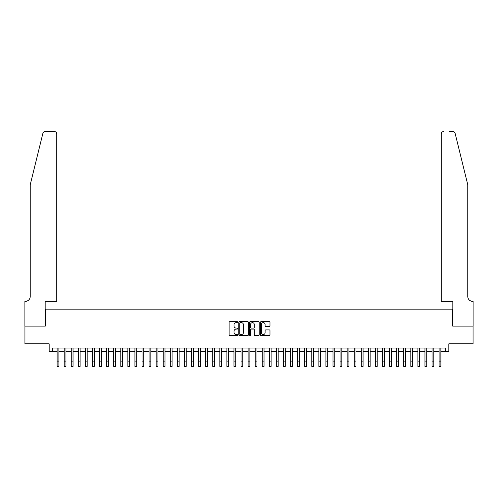 <?xml version="1.0" encoding="UTF-8"?>
<svg xmlns="http://www.w3.org/2000/svg" width="498" height="498" viewBox="0 0 498 498"><rect width="100%" height="100%" fill="white"/><g stroke="black" fill="none" stroke-linecap="round" stroke-linejoin="round"><path stroke-width="0.75" d="M237.683 322.144A0.486 0.486 0 0 0 237.197 321.658L229.821 321.658A0.697 0.697 0 0 0 229.124 322.349L229.124 334.849A0.697 0.697 0 0 0 229.821 335.54L237.197 335.54A0.486 0.486 0 0 0 237.683 335.054A0.486 0.486 0 0 0 237.197 334.569L236.239 334.569A2.222 2.222 0 0 1 234.016 332.347L234.016 331.307A2.222 2.222 0 0 1 236.239 329.085L237.197 329.085A0.486 0.486 0 0 0 237.683 328.599A0.486 0.486 0 0 0 237.197 328.114L236.239 328.114A2.222 2.222 0 0 1 234.016 325.891L234.016 324.852A2.222 2.222 0 0 1 236.239 322.629L237.197 322.629A0.486 0.486 0 0 0 237.683 322.144M269.294 326.551A0.697 0.697 0 0 0 269.984 325.854L269.984 322.349A0.697 0.697 0 0 0 269.294 321.658L261.101 321.658A0.697 0.697 0 0 0 260.404 322.349L260.404 334.849A0.697 0.697 0 0 0 261.101 335.54L269.294 335.54A0.697 0.697 0 0 0 269.984 334.849L269.984 330.61A0.697 0.697 0 0 0 269.294 329.919L265.789 329.919A0.697 0.697 0 0 0 265.092 330.61L265.092 332.714A1.855 1.855 0 0 1 263.237 334.569A1.855 1.855 0 0 1 261.375 332.714L261.375 324.484A1.855 1.855 0 0 1 263.237 322.629A1.855 1.855 0 0 1 265.092 324.484L265.092 325.854A0.697 0.697 0 0 0 265.789 326.551L269.294 326.551M52.701 351.588L52.701 348.052L445.299 348.052L445.299 351.588L448.835 351.588L448.835 343.807L473.063 343.807L473.063 326.122L452.726 326.122L452.726 309.146L45.274 309.146L45.274 326.122L24.937 326.122L24.937 343.807L49.165 343.807L49.165 351.588L57.121 351.588L57.121 355.796M248.39 322.349A0.697 0.697 0 0 0 247.699 321.658L239.507 321.658A0.697 0.697 0 0 0 238.81 322.349L238.81 334.849A0.697 0.697 0 0 0 239.507 335.54L247.699 335.54A0.697 0.697 0 0 0 248.39 334.849L248.39 322.349M250.301 321.658L258.493 321.658A0.697 0.697 0 0 1 259.19 322.349L259.19 334.849A0.697 0.697 0 0 1 258.493 335.54L254.988 335.54A0.697 0.697 0 0 1 254.297 334.849L254.297 329.782A0.697 0.697 0 0 0 253.6 329.085L251.272 329.085A0.697 0.697 0 0 0 250.581 329.782L250.581 335.054A0.486 0.486 0 0 1 250.096 335.54A0.486 0.486 0 0 1 249.61 335.054L249.61 322.349A0.697 0.697 0 0 1 250.301 321.658M58.889 351.588L64.198 351.588M65.966 351.588L71.27 351.588M73.038 351.588L78.342 351.588M80.11 351.588L85.419 351.588M87.187 351.588L92.491 351.588M94.259 351.588L99.563 351.588M101.331 351.588L106.64 351.588M108.408 351.588L113.712 351.588M115.48 351.588L120.784 351.588M122.558 351.588L127.862 351.588M129.629 351.588L134.933 351.588M136.701 351.588L142.011 351.588M143.779 351.588L149.083 351.588M150.85 351.588L156.154 351.588M157.922 351.588L163.232 351.588M165 351.588L170.304 351.588M172.071 351.588L177.375 351.588M179.143 351.588L184.453 351.588M186.221 351.588L191.525 351.588M193.292 351.588L198.596 351.588M200.37 351.588L205.674 351.588M207.442 351.588L212.746 351.588M214.514 351.588L219.823 351.588M221.591 351.588L226.895 351.588M228.663 351.588L233.967 351.588M235.735 351.588L241.044 351.588M242.812 351.588L248.116 351.588M249.884 351.588L255.188 351.588M256.956 351.588L262.265 351.588M264.033 351.588L269.337 351.588M271.105 351.588L276.409 351.588M278.183 351.588L283.487 351.588M285.254 351.588L290.558 351.588M292.326 351.588L297.636 351.588M299.404 351.588L304.708 351.588M306.475 351.588L311.779 351.588M313.547 351.588L318.857 351.588M320.625 351.588L325.929 351.588M327.696 351.588L333 351.588M334.768 351.588L340.078 351.588M341.846 351.588L347.15 351.588M348.917 351.588L354.221 351.588M355.995 351.588L361.299 351.588M363.067 351.588L368.371 351.588M370.139 351.588L375.448 351.588M377.216 351.588L382.52 351.588M384.288 351.588L389.592 351.588M391.36 351.588L396.669 351.588M398.437 351.588L403.741 351.588M405.509 351.588L410.813 351.588M412.581 351.588L417.89 351.588M419.658 351.588L424.962 351.588M426.73 351.588L432.034 351.588M433.808 351.588L439.112 351.588M440.879 351.588L445.299 351.588M240.266 322.629A0.486 0.486 0 0 0 239.781 323.115L239.781 334.083A0.486 0.486 0 0 0 240.266 334.569L241.275 334.569A2.222 2.222 0 0 0 243.497 332.347L243.497 324.852A2.222 2.222 0 0 0 241.275 322.629L240.266 322.629M254.297 324.522A1.855 1.855 0 0 0 252.436 322.66A1.855 1.855 0 0 0 250.581 324.522L250.581 327.416A0.697 0.697 0 0 0 251.272 328.114L253.6 328.114A0.697 0.697 0 0 0 254.297 327.416L254.297 324.522M57.121 361.106L58.889 361.106L58.889 366.41L57.121 366.41L57.121 348.052M58.889 361.106L58.889 348.052M42.928 133.203C43.469 132.045 43.469 132.045 42.928 133.203L30.241 184.646L30.241 296.41A4.949 4.949 0 0 1 25.292 301.365L24.9 301.365L24.9 326.122L45.169 326.122L45.169 301.365L56.766 301.365L56.766 133.713A2.123 2.123 0 0 0 54.643 131.59L44.988 131.59A2.123 2.123 0 0 0 42.928 133.203M48.773 131.59L54.643 131.59C55.925 131.727 56.635 132.437 56.766 133.713L56.766 301.365M30.241 296.41A4.949 4.949 0 0 1 25.292 301.365M463.868 168.872L455.072 133.203L467.759 184.646L467.759 296.41A4.949 4.949 0 0 0 472.708 301.365A4.949 4.949 0 0 1 467.759 296.41M441.234 301.365L441.234 133.713L441.234 301.365L452.831 301.365L452.831 326.122L473.1 326.122L473.1 301.365L472.714 301.365M449.227 131.59L453.012 131.59A2.123 2.123 0 0 1 455.072 133.203M443.357 131.59A2.123 2.123 0 0 0 441.234 133.713C441.365 132.437 442.075 131.727 443.357 131.59M64.198 361.106L65.966 361.106L65.966 366.41L64.198 366.41L64.198 348.052M65.966 361.106L65.966 348.052M71.27 361.106L73.038 361.106L73.038 366.41L71.27 366.41L71.27 348.052M73.038 361.106L73.038 348.052M78.342 361.106L80.11 361.106L80.11 366.41L78.342 366.41L78.342 348.052M80.11 361.106L80.11 348.052M85.419 361.106L87.187 361.106L87.187 366.41L85.419 366.41L85.419 348.052M87.187 361.106L87.187 348.052M92.491 361.106L94.259 361.106L94.259 366.41L92.491 366.41L92.491 348.052M94.259 361.106L94.259 348.052M99.563 361.106L101.331 361.106L101.331 366.41L99.563 366.41L99.563 348.052M101.331 361.106L101.331 348.052M106.64 361.106L108.408 361.106L108.408 366.41L106.64 366.41L106.64 348.052M108.408 361.106L108.408 348.052M113.712 361.106L115.48 361.106L115.48 366.41L113.712 366.41L113.712 348.052M115.48 361.106L115.48 348.052M120.784 361.106L122.558 361.106L122.558 366.41L120.784 366.41L120.784 348.052M122.558 361.106L122.558 348.052M127.862 361.106L129.629 361.106L129.629 366.41L127.862 366.41L127.862 348.052M129.629 361.106L129.629 348.052M134.933 361.106L136.701 361.106L136.701 366.41L134.933 366.41L134.933 348.052M136.701 361.106L136.701 348.052M142.011 361.106L143.779 361.106L143.779 366.41L142.011 366.41L142.011 348.052M143.779 361.106L143.779 348.052M149.083 361.106L150.85 361.106L150.85 366.41L149.083 366.41L149.083 348.052M150.85 361.106L150.85 348.052M156.154 361.106L157.922 361.106L157.922 366.41L156.154 366.41L156.154 348.052M157.922 361.106L157.922 348.052M163.232 361.106L165 361.106L165 366.41L163.232 366.41L163.232 348.052M165 361.106L165 348.052M170.304 361.106L172.071 361.106L172.071 366.41L170.304 366.41L170.304 348.052M172.071 361.106L172.071 348.052M177.375 361.106L179.143 361.106L179.143 366.41L177.375 366.41L177.375 348.052M179.143 361.106L179.143 348.052M184.453 361.106L186.221 361.106L186.221 366.41L184.453 366.41L184.453 348.052M186.221 361.106L186.221 348.052M191.525 361.106L193.292 361.106L193.292 366.41L191.525 366.41L191.525 348.052M193.292 361.106L193.292 348.052M198.596 361.106L200.37 361.106L200.37 366.41L198.596 366.41L198.596 348.052M200.37 361.106L200.37 348.052M205.674 361.106L207.442 361.106L207.442 366.41L205.674 366.41L205.674 348.052M207.442 361.106L207.442 348.052M212.746 361.106L214.514 361.106L214.514 366.41L212.746 366.41L212.746 348.052M214.514 361.106L214.514 348.052M219.823 361.106L221.591 361.106L221.591 366.41L219.823 366.41L219.823 348.052M221.591 361.106L221.591 348.052M226.895 361.106L228.663 361.106L228.663 366.41L226.895 366.41L226.895 348.052M228.663 361.106L228.663 348.052M233.967 361.106L235.735 361.106L235.735 366.41L233.967 366.41L233.967 348.052M235.735 361.106L235.735 348.052M241.044 361.106L242.812 361.106L242.812 366.41L241.044 366.41L241.044 348.052M242.812 361.106L242.812 348.052M248.116 361.106L249.884 361.106L249.884 366.41L248.116 366.41L248.116 348.052M249.884 361.106L249.884 348.052M255.188 361.106L256.956 361.106L256.956 366.41L255.188 366.41L255.188 348.052M256.956 361.106L256.956 348.052M262.265 361.106L264.033 361.106L264.033 366.41L262.265 366.41L262.265 348.052M264.033 361.106L264.033 348.052M269.337 361.106L271.105 361.106L271.105 366.41L269.337 366.41L269.337 348.052M271.105 361.106L271.105 348.052M276.409 361.106L278.183 361.106L278.183 366.41L276.409 366.41L276.409 348.052M278.183 361.106L278.183 348.052M283.487 361.106L285.254 361.106L285.254 366.41L283.487 366.41L283.487 348.052M285.254 361.106L285.254 348.052M290.558 361.106L292.326 361.106L292.326 366.41L290.558 366.41L290.558 348.052M292.326 361.106L292.326 348.052M297.636 361.106L299.404 361.106L299.404 366.41L297.636 366.41L297.636 348.052M299.404 361.106L299.404 348.052M304.708 361.106L306.475 361.106L306.475 366.41L304.708 366.41L304.708 348.052M306.475 361.106L306.475 348.052M311.779 361.106L313.547 361.106L313.547 366.41L311.779 366.41L311.779 348.052M313.547 361.106L313.547 348.052M318.857 361.106L320.625 361.106L320.625 366.41L318.857 366.41L318.857 348.052M320.625 361.106L320.625 348.052M325.929 361.106L327.696 361.106L327.696 366.41L325.929 366.41L325.929 348.052M327.696 361.106L327.696 348.052M333 361.106L334.768 361.106L334.768 366.41L333 366.41L333 348.052M334.768 361.106L334.768 348.052M340.078 361.106L341.846 361.106L341.846 366.41L340.078 366.41L340.078 348.052M341.846 361.106L341.846 348.052M347.15 361.106L348.917 361.106L348.917 366.41L347.15 366.41L347.15 348.052M348.917 361.106L348.917 348.052M354.221 361.106L355.995 361.106L355.995 366.41L354.221 366.41L354.221 348.052M355.995 361.106L355.995 348.052M361.299 361.106L363.067 361.106L363.067 366.41L361.299 366.41L361.299 348.052M363.067 361.106L363.067 348.052M368.371 361.106L370.139 361.106L370.139 366.41L368.371 366.41L368.371 348.052M370.139 361.106L370.139 348.052M375.448 361.106L377.216 361.106L377.216 366.41L375.448 366.41L375.448 348.052M377.216 361.106L377.216 348.052M382.52 361.106L384.288 361.106L384.288 366.41L382.52 366.41L382.52 348.052M384.288 361.106L384.288 348.052M389.592 361.106L391.36 361.106L391.36 366.41L389.592 366.41L389.592 348.052M391.36 361.106L391.36 348.052M396.669 361.106L398.437 361.106L398.437 366.41L396.669 366.41L396.669 348.052M398.437 361.106L398.437 348.052M403.741 361.106L405.509 361.106L405.509 366.41L403.741 366.41L403.741 348.052M405.509 361.106L405.509 348.052M410.813 361.106L412.581 361.106L412.581 366.41L410.813 366.41L410.813 348.052M412.581 361.106L412.581 348.052M417.89 361.106L419.658 361.106L419.658 366.41L417.89 366.41L417.89 348.052M419.658 361.106L419.658 348.052M424.962 361.106L426.73 361.106L426.73 366.41L424.962 366.41L424.962 348.052M426.73 361.106L426.73 348.052M432.034 361.106L433.808 361.106L433.808 366.41L432.034 366.41L432.034 348.052M433.808 361.106L433.808 348.052M439.112 361.106L440.879 361.106L440.879 366.41L439.112 366.41L439.112 348.052M440.879 361.106L440.879 348.052"/></g></svg>
